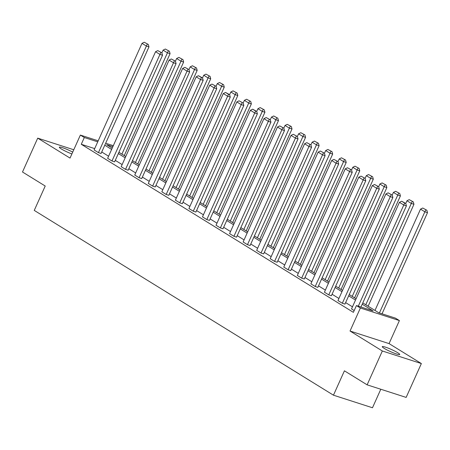 <?xml version="1.0" encoding="UTF-8"?>
<svg xmlns="http://www.w3.org/2000/svg" width="450" height="450" viewBox="0 0 450 450"><rect width="100%" height="100%" fill="white"/><g stroke="black" fill="none" stroke-linecap="round" stroke-linejoin="round"><path stroke-width="0.67" d="M384.249 348.396A9.574 1.159 -155.8 0 1 382.264 346.646A9.574 1.159 -155.8 0 1 388.271 348.159A9.574 1.159 -155.8 0 1 397.744 352.744A9.574 1.159 -155.8 0 1 399.729 354.493A9.574 1.159 -155.8 0 1 393.728 352.974A9.574 1.159 -155.8 0 1 384.249 348.396M71.888 153.956A9.574 1.159 -155.8 0 1 61.329 148.961A9.574 1.159 -155.8 0 1 59.349 147.212A9.574 1.159 -155.8 0 1 72.714 152.106M73.772 149.76L37.716 138.144L70.026 158.096L80.37 135.079L98.19 140.822M367.127 384.84L382.343 350.989L421.363 363.555L406.147 397.412L367.127 384.84L344.419 370.817L333.461 395.19L34.256 210.403L45.214 186.024L22.5 172.001L37.716 138.144M362.79 302.912L378.731 312.756L395.449 318.139L399.403 320.58L360.382 308.014L356.428 305.572L373.146 310.956L362.211 304.206M421.363 363.555L389.053 343.603L399.403 320.58M380.801 389.244L372.482 407.762L333.461 395.19M392.861 197.494L344.953 304.099L342.315 303.249L337.973 300.566L385.881 193.967L390.223 196.644L392.861 197.494L392.209 195.081L388.114 192.859L392.209 195.081L393.424 192.392L395.657 191.289L399.752 193.506L395.657 191.289M365.76 180.759L317.852 287.359L315.219 286.509L310.877 283.832L358.779 177.227L363.127 179.91L365.76 180.759L365.108 178.341L361.018 176.124L365.108 178.341L366.322 175.657L368.561 174.549L372.651 176.771L368.561 174.549M338.664 164.025L290.756 270.624L288.118 269.775L283.776 267.092L331.684 160.493L336.026 163.176L338.664 164.025L338.012 161.606L333.917 159.39L338.012 161.606L339.227 158.917L341.46 157.815L345.555 160.031L341.46 157.815M311.563 147.291L263.655 253.89L261.023 253.041L256.68 250.357L304.588 143.758L308.931 146.441L311.563 147.291L310.916 144.872L306.821 142.656L310.916 144.872L312.131 142.183L314.364 141.081L318.459 143.297L314.364 141.081M284.468 130.556L236.559 237.156L233.921 236.306L229.579 233.623L277.487 127.024L281.829 129.707L284.468 130.556L283.815 128.138L279.72 125.921L283.815 128.138L285.03 125.449L287.263 124.346L291.358 126.562L287.263 124.346M257.372 113.816L209.464 220.416L206.826 219.566L202.483 216.889L250.391 110.289L254.734 112.967L257.372 113.816L256.719 111.403L257.934 108.714L260.168 107.612L264.262 109.828L260.168 107.612M230.271 97.082L182.362 203.681L179.73 202.832L175.388 200.149L223.296 93.549L227.638 96.233L230.271 97.082L229.624 94.663L230.839 91.98L233.072 90.872L237.167 93.094L233.072 90.872M203.175 80.347L155.267 186.947L152.629 186.097L148.286 183.414L196.194 76.815L200.537 79.498L203.175 80.347L202.523 77.929L203.737 75.24L205.971 74.138L210.066 76.354L205.971 74.138M176.079 63.613L128.171 170.213L125.533 169.363L121.191 166.68L169.099 60.081L173.441 62.764L176.079 63.613L175.427 61.194L171.332 58.978L175.427 61.194L176.642 58.506L178.875 57.403L182.97 59.619L178.875 57.403M148.978 46.873L101.07 153.472L98.432 152.629L94.089 149.946L141.998 43.346L146.34 46.024L148.978 46.873L148.326 44.46L144.231 42.238L148.326 44.46M352.463 306.832L345.623 302.608M338.918 298.468L332.072 294.238M325.367 290.098L318.521 285.874M311.816 281.734L304.971 277.504M298.266 273.364L291.426 269.139M284.721 264.994L277.875 260.769M271.17 256.629L264.324 252.399M257.619 248.259L250.779 244.035M244.074 239.895L237.229 235.665M230.524 231.525L223.678 227.295M216.973 223.155L210.133 218.931M203.428 214.791L196.583 210.561M189.877 206.421L183.032 202.196M176.327 198.051L169.487 193.826M162.782 189.686L155.936 185.456M149.231 181.316L142.386 177.092M135.681 172.952L128.835 168.722M122.13 164.582L115.29 160.357M108.585 156.212L101.739 151.987M94.691 148.612L81.276 144.287L353.385 312.345L356.428 305.572M162.529 55.243L114.621 161.843L111.983 160.993L107.64 158.31L155.548 51.711L159.891 54.394L162.529 55.243L161.876 52.824L157.781 50.608L161.876 52.824M189.624 71.977L141.716 178.577L139.084 177.727L134.741 175.05L182.644 68.445L186.992 71.128L189.624 71.977L188.972 69.559L184.882 67.343L188.972 69.559M216.726 88.712L168.817 195.317L166.179 194.468L161.837 191.784L209.745 85.185L214.088 87.862L216.726 88.712L216.073 86.299L211.978 84.082L216.073 86.299M243.821 105.452L195.913 212.051L193.275 211.202L188.933 208.519L236.841 101.919L241.183 104.603L243.821 105.452L243.169 103.033L239.074 100.817L243.169 103.033M270.917 122.186L223.009 228.786L220.376 227.936L216.034 225.253L263.942 118.654L268.284 121.337L270.917 122.186L270.27 119.767L266.175 117.551L270.27 119.767M298.018 138.921L250.11 245.52L247.472 244.671L243.129 241.987L291.037 135.388L295.38 138.071L298.018 138.921L297.366 136.502L293.271 134.286L297.366 136.502M325.114 155.655L277.206 262.254L274.567 261.405L270.225 258.727L318.133 152.128L322.476 154.806L325.114 155.655L324.461 153.242L320.366 151.02L324.461 153.242M352.215 172.395L304.307 278.994L301.669 278.145L297.326 275.462L345.234 168.862L349.577 171.546L352.215 172.395L351.562 169.976L347.468 167.76L351.562 169.976L352.777 167.287L355.011 166.185L359.106 168.401L355.011 166.185M379.311 189.129L331.402 295.729L328.764 294.879L324.422 292.196L372.33 185.597L376.673 188.28L379.311 189.129L378.658 186.711L374.563 184.494L378.658 186.711M354.178 310.573L351.523 308.931L399.431 202.331L403.774 205.014L406.406 205.864L405.759 203.445L406.974 200.756L409.207 199.654L413.303 201.87L409.207 199.654M81.276 144.287L84.319 137.52L80.37 135.079M389.053 343.603L350.032 331.031L382.343 350.989M350.032 331.031L360.382 308.014M105.677 143.229L113.316 145.688M97.734 141.84L84.319 137.52M355.506 300.066L348.66 295.836M341.955 291.696L335.115 287.471M328.41 283.326L321.564 279.101M314.859 274.961L308.014 270.731M301.309 266.591L294.469 262.367M287.764 258.227L280.918 253.997M274.213 249.857L267.368 245.632M260.662 241.487L253.822 237.263M247.118 233.123L240.272 228.893M233.567 224.752L226.721 220.528M220.016 216.388L213.176 212.158M206.471 208.018L199.626 203.794M192.921 199.648L186.075 195.424M179.37 191.284L172.524 187.054M165.819 182.914L158.979 178.689M152.274 174.549L145.429 170.319M138.724 166.179L131.878 161.949M125.173 157.809L118.333 153.585M111.628 149.445L104.782 145.215M112.854 146.711L106.627 144.703L112.207 148.151M118.913 152.291L125.758 156.516M132.463 160.661L139.303 164.886M146.008 169.026L152.854 173.256M159.559 177.396L166.404 181.62M173.109 185.766L179.949 189.99M186.654 194.13L193.5 198.36M200.205 202.5L207.051 206.724M213.756 210.864L220.601 215.094M227.306 219.234L234.146 223.459M240.851 227.604L247.697 231.829M254.402 235.969L261.248 240.199M267.952 244.339L274.793 248.563M281.498 252.703L288.343 256.933M295.048 261.073L301.894 265.298M308.599 269.443L315.439 273.668M322.144 277.808L328.989 282.037M335.694 286.178L342.54 290.402M349.245 294.542L356.085 298.772M98.432 152.629L147.274 44.117M144.231 42.238L141.998 43.346M124.262 155.599L170.072 53.668L167.434 52.819L121.899 154.136M161.882 52.836L163.091 50.136L165.324 49.033L169.419 51.249L165.324 49.033M168.368 50.912L167.434 52.819L163.091 50.136M169.419 51.249L170.072 53.668M111.983 160.993L160.824 52.487M157.781 50.608L155.548 51.711M125.533 169.363L174.369 60.851M171.332 58.978L169.099 60.081M137.812 163.963L183.623 62.038L180.984 61.189L135.45 162.506M181.912 59.282L180.984 61.189L176.642 58.506M182.97 59.619L183.623 62.038M151.363 172.333L197.167 70.403L194.535 69.553L149.001 170.871M188.977 69.57L190.187 66.876L192.426 65.773L196.515 67.989L192.426 65.773M195.463 67.646L194.535 69.553L190.187 66.876M196.515 67.989L197.167 70.403M139.084 177.727L187.92 69.221M184.882 67.343L182.644 68.445M164.908 180.697L210.718 78.772L208.08 77.923L162.546 179.241M209.014 76.016L208.08 77.923L203.737 75.24M210.066 76.354L210.718 78.772M152.629 186.097L200.537 79.498L201.471 77.591L202.523 77.929L198.428 75.712L201.471 77.591M198.428 75.712L196.194 76.815M178.459 189.067L224.269 87.142L221.631 86.293L176.096 187.611M216.073 86.31L217.288 83.61L219.521 82.508L223.616 84.724L219.521 82.508M222.559 84.386L221.631 86.293L217.288 83.61M223.616 84.724L224.269 87.142M166.179 194.468L215.016 85.956M211.978 84.082L209.745 85.185M192.009 197.438L237.814 95.507L235.181 94.657L189.647 195.975M236.109 92.751L235.181 94.657L230.839 91.98M237.167 93.094L237.814 95.507M179.73 202.832L227.638 96.233L228.566 94.326L229.624 94.663L225.529 92.447L228.566 94.326M225.529 92.447L223.296 93.549M205.554 205.802L251.364 103.877L248.726 103.028L203.192 204.345M243.174 103.044L244.384 100.344L246.617 99.242L250.712 101.458L246.617 99.242M249.66 101.121L248.726 103.028L244.384 100.344M250.712 101.458L251.364 103.877M193.275 211.202L242.117 102.696M239.074 100.817L236.841 101.919M219.105 214.172L264.915 112.247L262.277 111.397L216.743 212.709M263.205 109.485L262.277 111.397L257.934 108.714M264.262 109.828L264.915 112.247M206.826 219.566L254.734 112.967L255.662 111.06L256.719 111.403L252.624 109.181L255.662 111.06M252.624 109.181L250.391 110.289M232.656 222.536L278.46 120.611L275.827 119.762L230.293 221.079M270.27 119.779L271.485 117.079L273.718 115.976L277.813 118.192L273.718 115.976M276.756 117.855L275.827 119.762L271.485 117.079M277.813 118.192L278.46 120.611M220.376 227.936L269.213 119.43M266.175 117.551L263.942 118.654M233.921 236.306L282.763 127.794M279.72 125.921L277.487 127.024M247.472 244.671L296.314 136.164M293.271 134.286L291.037 135.388M261.023 253.041L309.859 144.534M306.821 142.656L304.588 143.758M274.567 261.405L323.409 152.899M320.366 151.02L318.133 152.128M288.118 269.775L336.96 161.269M333.917 159.39L331.684 160.493M301.669 278.145L350.505 169.633M347.468 167.76L345.234 168.862M315.219 286.509L364.056 178.003M361.018 176.124L358.779 177.227M328.764 294.879L377.606 186.373M374.563 184.494L372.33 185.597M342.315 303.249L391.151 194.737M388.114 192.859L385.881 193.967M246.201 230.906L292.011 128.981L289.373 128.132L243.838 229.449M290.306 126.225L289.373 128.132L285.03 125.449M291.358 126.562L292.011 128.981M259.751 239.276L305.561 137.346L302.923 136.496L257.389 237.814M297.366 136.513L298.581 133.819L300.814 132.711L304.909 134.933L300.814 132.711M303.857 134.589L302.923 136.496L298.581 133.819M304.909 134.933L305.561 137.346M273.302 247.641L319.106 145.716L316.474 144.866L270.939 246.184M317.402 142.959L316.474 144.866L312.131 142.183M318.459 143.297L319.106 145.716M286.852 256.011L332.657 154.086L330.019 153.236L284.49 254.554M324.467 153.248L325.676 150.553L327.909 149.451L332.004 151.667L327.909 149.451M330.952 151.324L330.019 153.236L325.676 150.553M332.004 151.667L332.657 154.086M300.397 264.381L346.207 162.45L343.569 161.601L298.035 262.918M344.503 159.694L343.569 161.601L339.227 158.917M345.555 160.031L346.207 162.45M313.948 272.745L359.758 170.82L357.12 169.971L311.586 271.288M358.048 168.064L357.12 169.971L352.777 167.287M359.106 168.401L359.758 170.82M327.499 281.115L373.303 179.184L370.671 178.335L325.136 279.653M371.599 176.428L370.671 178.335L366.322 175.657M372.651 176.771L373.303 179.184M341.044 289.479L386.854 187.554L384.216 186.705L338.681 288.022M378.664 186.722L379.873 184.022L382.106 182.919L386.201 185.136L382.106 182.919M385.149 184.798L384.216 186.705L379.873 184.022M386.201 185.136L386.854 187.554M354.594 297.849L400.404 195.924L397.766 195.075L352.232 296.392M398.694 193.162L397.766 195.075L393.424 192.392M399.752 193.506L400.404 195.924M368.145 306.219L413.949 204.289L411.317 203.439L365.782 304.757M412.245 201.532L411.317 203.439L406.974 200.756M413.303 201.87L413.949 204.289M360.945 307.029L406.406 205.864M358.307 306.18L403.774 205.014L404.702 203.107L405.759 203.445L401.664 201.229L404.702 203.107M401.664 201.229L399.431 202.331M382.033 313.819L427.5 212.659L424.862 211.809L379.401 312.969M374.985 310.444L420.519 209.126L422.752 208.024L426.848 210.24L422.752 208.024M425.796 209.903L424.862 211.809L420.519 209.126M426.848 210.24L427.5 212.659"/></g></svg>
